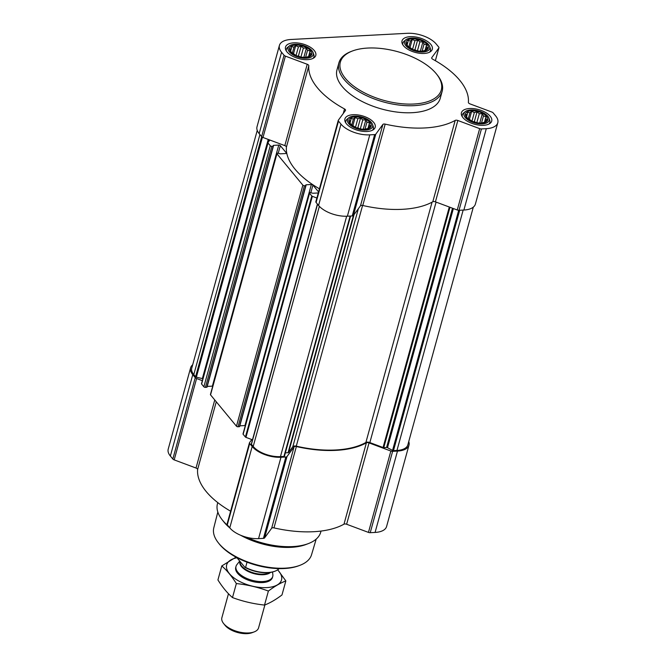 <?xml version="1.0" encoding="UTF-8"?>
<svg xmlns="http://www.w3.org/2000/svg" width="666" height="666" viewBox="0 0 666 666"><rect width="100%" height="100%" fill="white"/><g stroke="black" fill="none" stroke-linecap="round" stroke-linejoin="round"><path stroke-width="1" d="M370.055 122.561A11.547 5.578 15.4 0 0 351.956 117.441A11.547 5.578 15.4 0 0 355.378 127.339A11.547 5.578 15.4 0 0 361.896 129.137A11.547 5.578 15.4 0 0 370.055 122.561M355.552 127.414L350.458 123.868L349.309 120.862L350.716 120.513L351.015 118.531L353.413 118.948L355.128 117.491L357.833 118.715L360.539 118.024L362.787 119.872L365.8 119.988L366.949 122.119L369.505 122.86L369.205 124.842L370.662 125.866L368.947 127.323L368.947 128.197L364.843 129.237L361.646 129.104M486.571 116.384A11.547 5.578 15.4 0 0 468.464 111.264A11.547 5.578 15.4 0 0 471.894 121.154A11.547 5.578 15.4 0 0 478.413 122.952A11.547 5.578 15.4 0 0 486.571 116.384M472.061 121.229L466.966 117.682L465.817 114.677L467.224 114.327L467.524 112.346L469.921 112.762L471.636 111.305L474.342 112.529L477.047 111.838L479.304 113.686L482.317 113.803L483.466 115.934L486.022 116.675L485.714 118.656L487.171 119.68L485.456 121.137L485.464 122.011L481.352 123.052L478.163 122.919M427.156 44.53A11.547 5.578 15.4 0 0 409.057 39.411A11.547 5.578 15.4 0 0 412.479 49.309A11.547 5.578 15.4 0 0 418.997 51.099A11.547 5.578 15.4 0 0 427.156 44.53M412.654 49.384L407.559 45.837L406.41 42.832L407.817 42.482L408.116 40.501L410.514 40.917L412.229 39.46L414.935 40.684L417.64 39.993L419.888 41.841L422.902 41.958L424.051 44.081L426.606 44.822L426.307 46.811L427.763 47.827L426.049 49.284L426.049 50.166L421.936 51.207L418.748 51.074M310.647 50.716A11.547 5.578 15.4 0 0 292.541 45.596A11.547 5.578 15.4 0 0 295.97 55.494A11.547 5.578 15.4 0 0 302.489 57.284A11.547 5.578 15.4 0 0 310.647 50.716M296.137 55.561L291.05 52.023L289.893 49.018L291.3 48.668L291.608 46.678L294.006 47.103L295.712 45.638L298.426 46.861L301.132 46.179L303.38 48.027L306.393 48.143L307.542 50.266L310.098 51.007L309.798 52.997L311.247 54.013L309.54 55.469L309.54 56.352L305.428 57.384L302.239 57.251M319.422 188.803A82.109 39.685 -164.6 0 1 286.413 147.128L308.824 65.776A82.109 39.685 -164.6 0 0 344.522 108.958A2.381 1.149 -164.6 0 1 345.546 110.306A2.381 1.149 -164.6 0 1 345.446 110.498L338.361 120.18A2.381 1.149 -164.6 0 0 338.27 120.371A2.381 1.149 -164.6 0 0 338.503 121.112L340.984 124.109A22.011 10.639 -164.6 0 0 369.78 134.857L374.642 134.599A2.381 1.149 -164.6 0 0 375.791 134.149L382.875 124.467A2.381 1.149 -164.6 0 1 385.181 124.126A82.109 39.685 -164.6 0 0 455.194 120.413A2.381 1.149 -164.6 0 1 457.842 120.488L479.67 128.638A2.381 1.149 -164.6 0 0 481.435 128.929L486.297 128.671A22.011 10.639 -164.6 0 0 497.793 122.76A22.011 10.639 -164.6 0 0 495.646 115.901L493.165 112.904A2.381 1.149 -164.6 0 0 491.816 112.038L469.988 103.888A2.381 1.149 -164.6 0 1 468.389 102.381A82.109 39.685 -164.6 0 0 432.692 59.199A2.381 1.149 -164.6 0 1 431.676 57.85A2.381 1.149 -164.6 0 1 431.768 57.659L438.852 47.977A2.381 1.149 -164.6 0 0 438.944 47.785A2.381 1.149 -164.6 0 0 438.711 47.045L436.23 44.048A22.011 10.639 -164.6 0 0 407.434 33.3L290.917 39.485A22.011 10.639 -164.6 0 0 279.42 45.405A22.011 10.639 -164.6 0 0 281.568 52.256L284.049 55.253A2.381 1.149 -164.6 0 0 285.398 56.119L307.226 64.269A2.381 1.149 -164.6 0 1 308.824 65.776M318.564 191.916L312.92 185.09A1.19 0.574 -164.6 0 0 311.363 184.507L305.894 184.798L306.002 185.539L304.412 185.739A1.19 0.574 -164.6 0 1 302.855 185.156L276.939 153.813A1.19 0.574 -164.6 0 1 276.823 153.438A1.19 0.574 -164.6 0 1 277.447 153.122L280.294 153.829L285.756 153.538A1.19 0.574 -164.6 0 0 286.38 153.222A1.19 0.574 -164.6 0 0 286.263 152.847L280.319 145.663A1.19 0.574 -164.6 0 0 278.763 145.088L273.301 145.371L273.41 146.12L271.82 146.312A1.19 0.574 -164.6 0 1 270.263 145.737L267.99 142.99A0.949 0.458 -164.6 0 1 267.899 142.691A0.949 0.458 -164.6 0 1 267.94 142.616L269.83 140.026L284.815 145.621A2.381 1.149 -164.6 0 1 286.413 147.128M316.883 198.018L312.346 196.32A0.949 0.458 -164.6 0 1 311.805 195.979L309.54 193.232A1.19 0.574 -164.6 0 1 309.424 192.857A1.19 0.574 -164.6 0 1 310.04 192.541L312.887 193.248L318.273 192.965M273.293 146.22L207.009 387.171L205.419 387.371A1.19 0.574 -164.6 0 1 203.863 386.788L201.598 384.041A0.949 0.458 -164.6 0 1 201.507 383.741A0.949 0.458 -164.6 0 1 201.54 383.666L267.89 142.774M317.407 204.054L252.464 439.81L245.945 437.371A0.949 0.458 -164.6 0 1 245.413 437.029L243.14 434.282A1.19 0.574 -164.6 0 1 243.023 433.907L309.424 192.857M311.363 184.507L244.963 425.557A1.19 0.574 -164.6 0 1 245.321 425.574M244.963 425.557L239.818 425.832M305.885 185.639L239.61 426.59L238.02 426.789A1.19 0.574 -164.6 0 1 236.463 426.207L210.539 394.863A1.19 0.574 -164.6 0 1 210.431 394.488L276.823 153.438M278.763 145.088L212.371 386.138A1.19 0.574 -164.6 0 1 212.72 386.147M212.371 386.138L207.218 386.405M284.44 456.185L350.582 216.042L284.44 456.152A0.949 0.458 -164.6 0 1 284.44 456.185A0.949 0.458 -164.6 0 1 283.941 456.443L280.453 456.626A20.821 10.065 -164.6 0 1 253.205 446.461L251.432 444.305A0.949 0.458 -164.6 0 1 251.34 444.014A0.949 0.458 -164.6 0 1 251.482 443.847M473.318 207.126L407.842 444.846A20.821 10.065 -164.6 0 1 396.961 450.441L393.473 450.632A0.949 0.458 -164.6 0 1 392.549 450.416L387.504 447.694A0.949 0.458 -164.6 0 0 386.58 447.477L383.766 447.627A0.949 0.458 -164.6 0 1 383.058 447.51L369.846 442.574A3.571 1.723 -164.6 0 0 365.884 442.465A81.394 39.336 -164.6 0 1 296.278 446.162A3.571 1.723 -164.6 0 0 292.824 446.67L288.536 452.522A0.949 0.458 -164.6 0 1 288.078 452.705L285.356 452.847M408.757 441.516A22.011 10.639 -164.6 0 1 408.982 445.163L386.58 526.515A22.011 10.639 -164.6 0 1 375.083 532.434L370.221 532.692A2.381 1.149 -164.6 0 1 368.456 532.4L346.628 524.25A2.381 1.149 -164.6 0 0 343.981 524.175A82.109 39.685 -164.6 0 1 273.967 527.888A2.381 1.149 -164.6 0 0 271.661 528.23L294.072 446.878L286.988 456.551A2.381 1.149 -164.6 0 1 285.839 457.009L280.977 457.259A22.011 10.639 -164.6 0 1 252.181 446.511L249.7 443.514A2.381 1.149 -164.6 0 1 249.467 442.773A2.381 1.149 -164.6 0 1 249.559 442.582L251.781 439.552M294.072 446.878A2.381 1.149 -164.6 0 1 296.37 446.536A82.109 39.685 -164.6 0 0 366.392 442.815A2.381 1.149 -164.6 0 1 369.039 442.898L390.859 451.04A2.381 1.149 -164.6 0 0 392.632 451.34L397.485 451.082A22.011 10.639 -164.6 0 0 408.982 445.163M271.661 528.23L264.577 537.912A2.381 1.149 -164.6 0 1 263.428 538.361L258.566 538.619A22.011 10.639 -164.6 0 1 229.77 527.863L227.289 524.866A2.381 1.149 -164.6 0 1 227.056 524.125A2.381 1.149 -164.6 0 1 227.148 523.942M230.619 511.205A82.109 39.685 -164.6 0 1 197.611 469.538L216.267 401.789M202.347 380.677L196.595 378.529A2.381 1.149 -164.6 0 1 195.246 377.664L192.765 374.667A22.011 10.639 -164.6 0 1 190.618 367.807L168.207 449.159A22.011 10.639 -164.6 0 0 170.354 456.019L172.835 459.016A2.381 1.149 -164.6 0 0 174.184 459.881L196.012 468.032A2.381 1.149 -164.6 0 1 197.611 469.538M190.618 367.807A22.011 10.639 -164.6 0 1 192.682 364.793M268.231 139.435L202.356 378.588A0.949 0.458 -164.6 0 1 202.872 378.788M202.356 378.588L196.353 377.181A0.949 0.458 -164.6 0 1 195.579 376.756L193.798 374.608A20.821 10.065 -164.6 0 1 191.766 368.123L257.243 130.394M497.793 122.76L475.382 204.112A22.011 10.639 -164.6 0 1 463.886 210.031L459.024 210.29A2.381 1.149 -164.6 0 1 457.259 209.99L435.431 201.848L457.842 120.488M315.959 201.532A2.381 1.149 -164.6 0 0 315.859 201.723A2.381 1.149 -164.6 0 0 316.092 202.464L318.573 205.461A22.011 10.639 -164.6 0 0 347.377 216.209L352.231 215.95A2.381 1.149 -164.6 0 0 353.388 215.501L360.473 205.827A2.381 1.149 -164.6 0 1 362.77 205.486A82.109 39.685 -164.6 0 0 432.792 201.765A2.381 1.149 -164.6 0 1 435.431 201.848M269.83 140.026L262.987 137.479A2.381 1.149 -164.6 0 1 261.638 136.613L259.166 133.616A22.011 10.639 -164.6 0 1 257.018 126.756L279.42 45.405M430.769 44.339A15.709 7.592 15.4 0 0 414.577 36.838A15.709 7.592 15.4 0 0 402.014 40.892A15.709 7.592 15.4 0 0 415.143 52.381A15.709 7.592 15.4 0 0 432.301 49.234A15.709 7.592 15.4 0 0 430.769 44.339M490.176 116.192A15.709 7.592 15.4 0 0 473.992 108.683A15.709 7.592 15.4 0 0 461.421 112.737A15.709 7.592 15.4 0 0 474.55 124.234A15.709 7.592 15.4 0 0 491.708 121.079A15.709 7.592 15.4 0 0 490.176 116.192M373.668 122.369A15.709 7.592 15.4 0 0 357.476 114.868A15.709 7.592 15.4 0 0 344.913 118.923A15.709 7.592 15.4 0 0 358.042 130.411A15.709 7.592 15.4 0 0 375.199 127.264A15.709 7.592 15.4 0 0 373.668 122.369M314.26 50.524A15.709 7.592 15.4 0 0 298.068 43.015A15.709 7.592 15.4 0 0 285.506 47.078A15.709 7.592 15.4 0 0 298.634 58.566A15.709 7.592 15.4 0 0 315.792 55.42A15.709 7.592 15.4 0 0 314.26 50.524M442.166 91.267L440.234 98.302A53.546 25.882 -164.6 0 1 397.394 112.129A53.546 25.882 -164.6 0 1 342.207 86.538A53.546 25.882 -164.6 0 1 336.979 69.855L338.919 62.829A53.546 25.882 15.4 0 0 383.674 101.998A53.546 25.882 15.4 0 0 442.166 91.267A53.546 25.882 15.4 0 0 437.387 75.133L436.621 74.167A52.356 25.308 15.4 0 0 436.188 73.635A52.356 25.308 15.4 0 0 352.439 50.982A52.356 25.308 15.4 0 0 352.53 85.256A52.356 25.308 15.4 0 0 418.989 103.563A52.356 25.308 15.4 0 0 436.621 74.167M217.824 512.004L213.803 527.838A50.691 24.5 15.4 0 0 218.39 542.882L219.156 543.847A49.5 23.926 15.4 0 0 298.743 565.767L299.891 565.334A50.691 24.5 15.4 0 0 311.538 554.761L316.184 539.102M218.39 542.882A50.691 24.5 15.4 0 0 299.891 565.334M217.782 502.622L217.466 503.746A53.546 25.882 15.4 0 0 222.253 519.888L223.809 521.844A51.124 24.709 15.4 0 0 229.82 527.93M240.609 535.248A51.124 24.709 15.4 0 0 306.01 544.488L308.35 543.598A53.546 25.882 15.4 0 0 320.721 532.192L321.029 531.06M222.253 519.888A53.546 25.882 15.4 0 0 228.18 525.949M246.42 537.221A53.546 25.882 15.4 0 0 308.35 543.598M352.439 50.982L351.29 51.415A53.546 25.882 15.4 0 0 338.919 62.829M289.26 46.029A13.045 6.302 15.4 0 0 298.976 57.326A13.045 6.302 15.4 0 0 313.103 52.589A13.045 6.302 15.4 0 0 311.946 50.649A13.045 6.302 15.4 0 0 300.549 44.747A13.045 6.302 15.4 0 0 289.26 46.029L287.687 47.336A14.277 6.901 15.4 0 0 286.38 49.259A14.277 6.901 15.4 0 0 286.363 51.049M313.02 58.392A14.277 6.901 15.4 0 0 313.919 56.843A14.277 6.901 15.4 0 0 313.786 54.529L313.103 52.589M405.769 39.843A13.045 6.302 15.4 0 0 415.484 51.14A13.045 6.302 15.4 0 0 429.612 46.412A13.045 6.302 15.4 0 0 428.454 44.464A13.045 6.302 15.4 0 0 417.066 38.561A13.045 6.302 15.4 0 0 405.769 39.843L404.195 41.159A14.277 6.901 15.4 0 0 402.888 43.082A14.277 6.901 15.4 0 0 402.872 44.863M429.528 52.206A14.277 6.901 15.4 0 0 430.427 50.666A14.277 6.901 15.4 0 0 430.294 48.343L429.612 46.412M465.184 111.688A13.045 6.302 15.4 0 0 474.891 122.985A13.045 6.302 15.4 0 0 489.019 118.257A13.045 6.302 15.4 0 0 487.87 116.309A13.045 6.302 15.4 0 0 476.473 110.414A13.045 6.302 15.4 0 0 465.184 111.688L463.603 113.004A14.277 6.901 15.4 0 0 462.304 114.927A14.277 6.901 15.4 0 0 462.279 116.716M488.936 124.059A14.277 6.901 15.4 0 0 489.835 122.511A14.277 6.901 15.4 0 0 489.701 120.196L489.019 118.257M348.668 117.874A13.045 6.302 15.4 0 0 358.383 129.171A13.045 6.302 15.4 0 0 372.51 124.442A13.045 6.302 15.4 0 0 371.362 122.494A13.045 6.302 15.4 0 0 359.965 116.592A13.045 6.302 15.4 0 0 348.668 117.874L347.094 119.189A14.277 6.901 15.4 0 0 345.796 121.112A14.277 6.901 15.4 0 0 345.771 122.902M372.427 130.245A14.277 6.901 15.4 0 0 373.326 128.696A14.277 6.901 15.4 0 0 373.193 126.374L372.51 124.442M305.586 57.368L307.542 50.266M308.549 56.635L310.098 51.007M308.816 56.568L309.798 52.997M309.274 56.427L309.54 55.469M290.759 50.658L291.3 48.668M292.341 53.138L294.006 47.103M293.423 53.971L295.712 45.638M296.037 55.519L298.426 46.861M297.261 56.011L298.435 55.952L301.132 46.179M298.435 55.952L300.15 56.876M300.899 57.035L303.38 48.027M303.854 57.368L306.393 48.143M422.094 51.182L424.051 44.081M425.058 50.458L426.606 44.822M425.324 50.383L426.307 46.811M425.782 50.25L426.049 49.284M407.267 44.472L407.817 42.482M408.849 46.953L410.514 40.917M409.931 47.785L412.229 39.46M412.554 49.334L414.935 40.684M413.769 49.833L414.943 49.767L417.64 39.993M414.943 49.767L416.658 50.691M417.407 50.849L419.888 41.841M420.363 51.19L422.902 41.958M481.51 123.027L483.466 115.934M484.465 122.303L486.022 116.675M484.731 122.228L485.714 118.656M485.198 122.094L485.456 121.137M466.675 116.317L467.224 114.327M468.265 118.798L469.921 112.762M469.339 119.639L471.636 111.305M471.961 121.187L474.342 112.529M473.185 121.678L474.358 121.612L477.047 111.838M474.358 121.612L476.065 122.536M476.823 122.694L479.304 113.686M479.77 123.035L482.317 113.803M364.993 129.212L366.949 122.119M367.957 128.488L369.505 122.86M368.223 128.413L369.205 124.842M368.681 128.28L368.947 127.323M350.166 122.502L350.716 120.513M351.748 124.983L353.413 118.948M352.83 125.824L355.128 117.491M355.453 127.364L357.833 118.715M356.676 127.864L357.85 127.797L360.539 118.024M357.85 127.797L359.557 128.721M360.306 128.879L362.787 119.872M363.261 129.221L365.8 119.988M236.83 557.584L244.838 567.274A23.127 11.18 15.4 0 0 274.375 571.428L275.025 571.178A23.801 11.505 15.4 0 0 279.096 568.606M244.838 567.274L245.588 567.415A23.801 11.505 15.4 0 0 275.025 571.178M245.588 567.415L247.028 562.179M228.48 593.731L221.87 617.732A19.039 9.199 15.4 0 0 223.568 623.468L224.975 625.241A16.85 8.142 15.4 0 0 252.064 632.7L254.179 631.901A19.039 9.199 15.4 0 0 258.575 627.847L264.893 604.928M223.568 623.468A19.039 9.199 15.4 0 0 254.179 631.901M239.718 561.072L236.896 564.635A19.039 9.199 15.4 0 0 236.03 566.316A19.039 9.199 15.4 0 0 251.939 580.244A19.039 9.199 15.4 0 0 272.744 576.431A19.039 9.199 15.4 0 0 272.86 574.542L272.519 572.002M285.847 580.927L281.984 594.946C275.807 599.641 269.98 603.013 264.527 605.069C253.488 603.887 242.807 601.39 232.492 597.577C227.339 593.09 222.477 587.221 217.924 579.953L221.786 565.933C226.94 570.421 231.801 576.298 236.355 583.558C247.394 584.74 258.075 587.237 268.39 591.05C274.567 586.363 280.386 582.991 285.847 580.927L277.714 569.796M236.047 557.159L221.786 565.933M232.492 597.577L236.355 583.558M264.527 605.069L268.39 591.05M235.914 566.841A19.039 9.199 15.4 0 0 237.446 573.085A19.039 9.199 15.4 0 0 268.057 581.518A19.039 9.199 15.4 0 0 272.569 576.939M236.971 557.758A28.438 13.745 15.4 0 0 231.743 576.09A28.438 13.745 15.4 0 0 269.53 587.337A28.438 13.745 15.4 0 0 277.622 569.855M267.99 142.99L201.598 384.041M270.263 145.737L203.863 386.788M276.939 153.813L210.539 394.863M302.855 185.156L236.463 426.207M309.54 193.232L243.14 434.282M311.805 195.979L245.413 437.029M317.557 204.237L251.432 444.305M319.347 206.335L253.205 446.461M375.083 532.434L397.485 451.082M370.221 532.692L392.632 451.34M368.456 532.4L390.859 451.04M346.628 524.25L369.039 442.898M343.981 524.175L366.392 442.815M273.967 527.888L296.37 446.536M264.577 537.912L286.988 456.551M263.428 538.361L285.839 457.009M258.566 538.619L280.977 457.259M229.77 527.863L252.181 446.511M227.289 524.866L249.7 443.514M196.012 468.032L214.76 399.958M174.184 459.881L196.595 378.529M172.835 459.016L195.246 377.664M170.354 456.019L192.765 374.667M463.17 210.065L396.961 450.441M459.69 210.248L393.473 450.632M458.691 210.29L392.549 450.416M453.38 208.541L387.504 447.694M452.489 208.208L386.58 447.477M449.975 207.268L383.766 447.627M449.3 207.018L383.058 447.51M436.088 202.089L369.846 442.574M432.067 202.164L365.884 442.465M362.587 205.444L296.278 446.162M358.375 208.683L292.824 446.67M354.087 214.544L288.536 452.522M353.43 215.443L288.078 452.705M350.15 216.067L283.941 456.443M346.661 216.242L280.453 456.626M261.705 136.68L195.579 376.756M259.923 134.532L193.798 374.608M312.346 196.32L245.945 437.371M312.92 185.09L310.88 192.499M305.752 185.664L239.36 426.715M304.412 185.739L238.02 426.789M286.263 152.847L286.089 153.48M280.319 145.663L278.28 153.072M273.16 146.245L206.76 387.296M271.82 146.312L205.419 387.371M269.414 139.877L269.097 141.025M269.039 139.735L268.431 141.933M262.446 137.229L196.353 377.181M435.348 60.689L438.852 47.977M463.886 210.031L486.297 128.671M459.024 210.29L481.435 128.929M457.259 209.99L479.67 128.638M432.792 201.765L455.194 120.413M362.77 205.486L385.181 124.126M360.473 205.827L382.875 124.467M353.388 215.501L375.791 134.149M352.231 215.95L374.642 134.599M347.377 216.209L369.78 134.857M318.573 205.461L340.984 124.109M316.092 202.464L338.503 121.112M343.29 113.453L344.522 108.958M284.815 145.621L307.226 64.269M262.987 137.479L285.398 56.119M261.638 136.613L284.049 55.253M259.166 133.616L281.568 52.256M239.893 561.288A16.65 8.042 15.4 0 0 251.199 572.76A16.65 8.042 15.4 0 0 270.538 572.41M240.001 561.421A16.542 7.992 15.4 0 0 251.032 572.077A16.542 7.992 15.4 0 0 269.63 572.535M227.056 524.125L249.467 442.773M317.424 204.071L251.34 444.014M306.002 185.539L239.61 426.59M273.41 146.12L207.009 387.171M267.899 142.691L201.507 383.741M435.381 60.714L438.944 47.785M315.859 201.723L338.27 120.371M313.578 58.084L313.919 56.843M286.039 50.499L286.38 49.259M430.086 51.906L430.427 50.666M402.547 44.322L402.888 43.082M489.493 123.751L489.835 122.511M461.963 116.167L462.304 114.927M372.985 129.937L373.326 128.696M345.446 122.353L345.796 121.112M272.452 577.464L272.744 576.431M235.739 567.349L236.03 566.316"/></g></svg>
